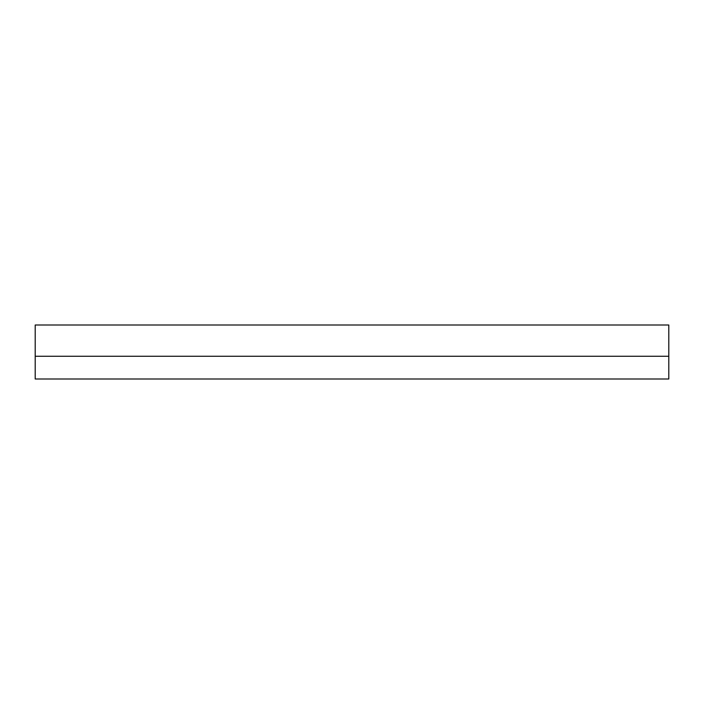 <?xml version="1.0" encoding="UTF-8"?>
<svg xmlns="http://www.w3.org/2000/svg" width="704" height="704" viewBox="0 0 704 704"><rect width="100%" height="100%" fill="white"/><g stroke="black" fill="none" stroke-linecap="round" stroke-linejoin="round"><path stroke-width="1.06" d="M70.717 378.99L76.868 378.99L70.717 378.99M633.283 378.99L639.434 378.99L633.283 378.99M668.8 378.99L35.2 378.99L668.8 378.99L668.8 356.259L35.2 356.259L35.2 378.99L35.2 356.259L668.8 356.259L668.8 378.99M35.2 356.259L35.2 325.01L668.8 325.01L668.8 356.259L668.8 325.01L35.2 325.01L35.2 356.259L668.8 356.259"/></g></svg>
